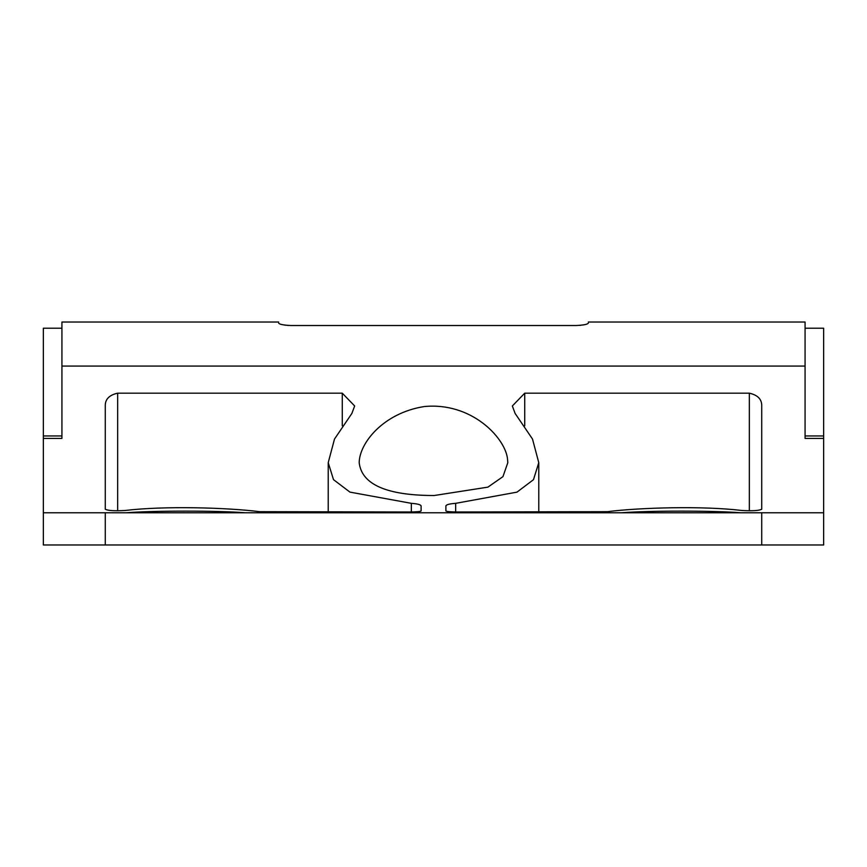 <?xml version="1.0" encoding="UTF-8"?>
<svg xmlns="http://www.w3.org/2000/svg" width="867" height="867" viewBox="0 0 867 867"><rect width="100%" height="100%" fill="white"/><g stroke="black" fill="none" stroke-linecap="round" stroke-linejoin="round"><path stroke-width="1.3" d="M434.15 495.523C386.736 495.48 361.756 484.534 359.187 462.685C359.361 443.416 382.943 413.05 424.277 406.547C471.041 401.974 504.431 436.979 507.433 458.177L507.813 462.685L502.936 476.655L487.904 487.135L434.15 495.523M434.15 512.765L433.5 512.765M430.921 512.765L424.277 512.765M245.404 512.765C218.235 510.576 153.481 510.565 126.159 512.765M740.841 512.765C713.671 510.576 648.906 510.565 621.596 512.765M761.725 509.232L761.725 405.973C761.909 399.329 757.78 395.07 749.337 393.174L524.73 393.174L512.343 405.973L515.128 413.461L532.501 439.049L538.775 462.685L533.476 479.679L516.992 492.142L455.663 503.337C449.529 503.781 446.277 504.648 445.887 505.927L445.887 510.923C446.603 511.617 450.732 511.974 458.275 511.985L607.355 511.671C640.03 507.585 702.628 505.764 741.762 510.479C752.448 511.075 759.102 510.663 761.725 509.232M328.225 512.765L328.225 462.685L334.489 439.07L351.872 413.461L354.657 405.973L342.27 393.174L117.663 393.174C109.209 395.07 105.08 399.329 105.275 405.973L105.275 509.232C107.887 510.663 114.542 511.075 125.238 510.479C164.264 505.764 227.089 507.585 259.645 511.671L408.725 511.985C416.258 511.974 420.387 511.617 421.113 510.923L421.113 505.927C420.723 504.648 417.471 503.781 411.337 503.337L411.337 512.765M328.225 462.685L333.502 479.646L349.932 492.109L411.337 503.337M761.725 544.975L761.725 512.765L823.65 512.765L823.65 544.975L43.35 544.975L43.35 512.765L105.275 512.765L105.275 544.975M588.325 322.025L805.075 322.025L805.075 366.069L61.925 366.069L61.925 322.025L278.675 322.025M61.925 366.069L61.925 438.431L43.35 438.431L43.35 328.225L61.925 328.225M805.075 366.069L805.075 438.431L823.65 438.431L823.65 328.225L805.075 328.225M588.325 323.098L588.325 323.109C587.598 324.377 583.469 325.179 575.937 325.515L577.021 325.504M579.535 325.374L580.836 325.266M582.787 325.017L584.792 324.648M586.233 324.269L587.403 323.846M289.979 325.504L291.063 325.515C283.542 325.179 279.412 324.377 278.675 323.098L278.686 323.163M280.767 324.269L282.328 324.67M284.311 325.027L286.338 325.277M287.465 325.374L288.494 325.45M291.063 325.515L575.937 325.515M761.725 512.765L105.275 512.765M823.65 438.431L823.65 512.765M43.35 438.431L43.35 512.765M455.663 503.337L455.663 512.765M524.73 393.174L524.73 425.784M749.337 393.174L749.337 510.761M342.27 393.174L342.27 425.784M117.663 393.174L117.663 510.761M538.775 512.765L538.775 462.685M61.925 435.949L43.35 435.949M805.075 435.949L823.65 435.949"/></g></svg>
